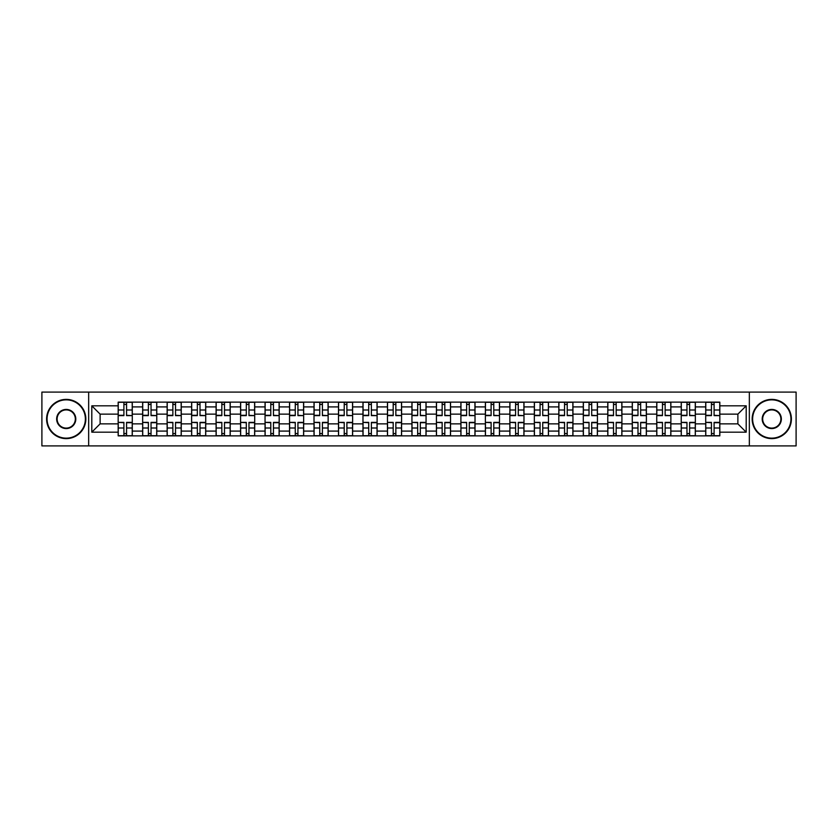 <?xml version="1.0" encoding="UTF-8"?>
<svg xmlns="http://www.w3.org/2000/svg" width="838" height="838" viewBox="0 0 838 838"><rect width="100%" height="100%" fill="white"/><g stroke="black" fill="none" stroke-linecap="round" stroke-linejoin="round"><path stroke-width="1.26" d="M749.34 445.91L796.1 445.91L796.1 392.09L41.9 392.09L41.9 445.91L749.34 445.91L749.34 392.09M142.649 435.865L142.649 406.912L132.289 406.912L132.289 435.865M132.289 406.912L132.289 402.135M142.649 406.912L142.649 402.135M156.769 402.135L156.769 435.865M167.129 435.865L167.129 402.135M181.249 402.135L181.249 435.865M191.609 435.865L191.609 402.135M205.729 402.135L205.729 435.865M216.089 435.865L216.089 402.135M230.22 402.135L230.22 435.865M240.569 435.865L240.569 402.135M254.7 402.135L254.7 435.865M265.049 435.865L265.049 402.135M279.18 402.135L279.18 435.865M289.529 435.865L289.529 402.135M303.66 402.135L303.66 435.865M314.02 435.865L314.02 402.135M328.14 402.135L328.14 435.865M338.5 435.865L338.5 402.135M352.62 402.135L352.62 435.865M362.98 435.865L362.98 402.135M377.1 402.135L377.1 435.865M387.46 435.865L387.46 402.135M401.58 402.135L401.58 435.865M411.94 435.865L411.94 402.135M426.06 402.135L426.06 435.865M436.42 435.865L436.42 402.135M450.54 402.135L450.54 435.865M460.9 435.865L460.9 402.135M475.02 402.135L475.02 435.865M485.38 435.865L485.38 402.135M499.5 402.135L499.5 435.865M509.86 435.865L509.86 402.135M523.98 402.135L523.98 435.865M534.34 435.865L534.34 402.135M548.471 402.135L548.471 435.865M558.82 435.865L558.82 402.135M572.951 402.135L572.951 435.865M583.3 435.865L583.3 402.135M597.431 402.135L597.431 435.865M607.78 435.865L607.78 402.135M621.911 402.135L621.911 435.865M632.271 435.865L632.271 402.135M646.391 402.135L646.391 435.865M656.751 435.865L656.751 402.135M670.871 402.135L670.871 435.865M681.231 435.865L681.231 402.135M695.351 402.135L695.351 435.865M705.711 435.865L705.711 402.135M705.711 423.86L695.351 423.86M681.231 423.86L670.871 423.86M656.751 423.86L646.391 423.86M632.271 423.86L621.911 423.86M607.78 423.86L597.431 423.86M583.3 423.86L572.951 423.86M558.82 423.86L548.471 423.86M534.34 423.86L523.98 423.86M509.86 423.86L499.5 423.86M485.38 423.86L475.02 423.86M460.9 423.86L450.54 423.86M436.42 423.86L426.06 423.86M411.94 423.86L401.58 423.86M387.46 423.86L377.1 423.86M362.98 423.86L352.62 423.86M338.5 423.86L328.14 423.86M314.02 423.86L303.66 423.86M289.529 423.86L279.18 423.86M265.049 423.86L254.7 423.86M240.569 423.86L230.22 423.86M216.089 423.86L205.729 423.86M191.609 423.86L181.249 423.86M167.129 423.86L156.769 423.86M142.649 423.86L132.289 423.86M705.711 414.14L695.351 414.14M681.231 414.14L670.871 414.14M656.751 414.14L646.391 414.14M632.271 414.14L621.911 414.14M607.78 414.14L597.431 414.14M583.3 414.14L572.951 414.14M558.82 414.14L548.471 414.14M534.34 414.14L523.98 414.14M509.86 414.14L499.5 414.14M485.38 414.14L475.02 414.14M460.9 414.14L450.54 414.14M436.42 414.14L426.06 414.14M411.94 414.14L401.58 414.14M387.46 414.14L377.1 414.14M362.98 414.14L352.62 414.14M338.5 414.14L328.14 414.14M314.02 414.14L303.66 414.14M289.529 414.14L279.18 414.14M265.049 414.14L254.7 414.14M240.569 414.14L230.22 414.14M216.089 414.14L205.729 414.14M191.609 414.14L181.249 414.14M167.129 414.14L156.769 414.14M142.649 414.14L132.289 414.14M100.12 423.86L118.168 423.86L118.168 414.14L100.12 414.14L100.12 423.86L91.803 432.178L91.803 405.822L118.168 405.822L118.168 414.14M719.832 414.14L719.832 423.86L737.88 423.86L737.88 414.14L719.832 414.14L719.832 402.135L118.168 402.135L118.168 405.822M719.832 405.822L746.197 405.822L746.197 432.178L719.832 432.178L719.832 423.86M118.168 423.86L118.168 435.865L719.832 435.865L719.832 432.178M118.168 432.178L91.803 432.178M88.66 445.91L88.66 392.09M126.559 433.518L123.898 433.518M123.898 404.482L126.559 404.482M151.039 433.518L148.378 433.518M148.378 404.482L151.039 404.482M175.53 433.518L172.858 433.518M172.858 404.482L175.53 404.482M200.01 433.518L197.339 433.518M197.339 404.482L200.01 404.482M224.49 433.518L221.819 433.518M221.819 404.482L224.49 404.482M248.97 433.518L246.299 433.518M246.299 404.482L248.97 404.482M273.45 433.518L270.779 433.518M270.779 404.482L273.45 404.482M297.93 433.518L295.259 433.518M295.259 404.482L297.93 404.482M322.41 433.518L319.739 433.518M319.739 404.482L322.41 404.482M346.89 433.518L344.219 433.518M344.219 404.482L346.89 404.482M371.37 433.518L368.71 433.518M368.71 404.482L371.37 404.482M395.85 433.518L393.19 433.518M393.19 404.482L395.85 404.482M420.33 433.518L417.67 433.518M417.67 404.482L420.33 404.482M444.81 433.518L442.15 433.518M442.15 404.482L444.81 404.482M469.29 433.518L466.63 433.518M466.63 404.482L469.29 404.482M493.781 433.518L491.11 433.518M491.11 404.482L493.781 404.482M518.261 433.518L515.59 433.518M515.59 404.482L518.261 404.482M542.741 433.518L540.07 433.518M540.07 404.482L542.741 404.482M567.221 433.518L564.55 433.518M564.55 404.482L567.221 404.482M591.701 433.518L589.03 433.518M589.03 404.482L591.701 404.482M616.181 433.518L613.51 433.518M613.51 404.482L616.181 404.482M640.661 433.518L637.99 433.518M637.99 404.482L640.661 404.482M665.142 433.518L662.47 433.518M662.47 404.482L665.142 404.482M689.622 433.518L686.961 433.518M686.961 404.482L689.622 404.482M714.102 433.518L711.441 433.518M711.441 404.482L714.102 404.482M91.803 405.822L100.12 414.14M737.88 423.86L746.197 432.178M737.88 414.14L746.197 405.822M126.559 415.292L132.215 415.627L126.559 415.627L126.559 402.282L132.215 402.282L129.073 402.282M132.215 415.292L132.215 402.282M123.898 404.325L126.559 404.325M121.384 402.282L118.242 402.282L118.242 415.627L123.898 415.627L123.898 402.282L121.615 402.282M118.242 402.282L128.843 402.282M123.898 422.708L118.242 422.373L123.898 422.373L123.898 435.718L118.242 435.718L121.384 435.718M118.242 422.708L118.242 435.718M126.559 433.675L123.898 433.675M129.073 435.718L132.215 435.718L132.215 422.373L126.559 422.373L126.559 435.718L128.843 435.718M132.215 435.718L121.615 435.718M151.039 415.292L156.696 415.627L151.039 415.627L151.039 402.282L156.696 402.282L153.553 402.282M156.696 415.292L156.696 402.282M148.378 404.325L151.039 404.325M145.864 402.282L142.722 402.282L142.722 415.627L148.378 415.627L148.378 402.282L146.105 402.282M142.722 402.282L153.323 402.282M175.53 415.292L181.176 415.627L175.53 415.627L175.53 402.282L181.176 402.282L178.033 402.282M181.176 415.292L181.176 402.282M172.858 404.325L175.53 404.325M170.344 402.282L167.212 402.282L167.212 415.627L172.858 415.627L172.858 402.282L170.585 402.282M167.212 402.282L177.803 402.282M148.378 422.708L142.722 422.373L148.378 422.373L148.378 435.718L142.722 435.718L145.864 435.718M142.722 422.708L142.722 435.718M151.039 433.675L148.378 433.675M153.553 435.718L156.696 435.718L156.696 422.373L151.039 422.373L151.039 435.718L153.323 435.718M156.696 435.718L146.105 435.718M172.858 422.708L167.212 422.373L172.858 422.373L172.858 435.718L167.212 435.718L170.344 435.718M167.212 422.708L167.212 435.718M175.53 433.675L172.858 433.675M178.033 435.718L181.176 435.718L181.176 422.373L175.53 422.373L175.53 435.718L177.803 435.718M181.176 435.718L170.585 435.718M66.223 438.148A19.148 19.148 0 0 0 85.371 419A19.148 19.148 0 0 0 66.223 399.852A19.148 19.148 0 0 0 47.075 419A19.148 19.148 0 0 0 66.223 438.148M66.223 399.38A19.62 19.62 0 0 1 85.843 419A19.62 19.62 0 0 1 66.223 438.62A19.62 19.62 0 0 1 46.603 419A19.62 19.62 0 0 1 66.223 399.38M66.223 428.574A9.574 9.574 0 0 1 56.649 419A9.574 9.574 0 0 1 66.223 409.426A9.574 9.574 0 0 1 75.797 419A9.574 9.574 0 0 1 66.223 428.574M66.223 409.897A9.103 9.103 0 0 0 57.12 419A9.103 9.103 0 0 0 66.223 428.103A9.103 9.103 0 0 0 75.326 419A9.103 9.103 0 0 0 66.223 409.897M771.777 438.148A19.148 19.148 0 0 0 790.925 419A19.148 19.148 0 0 0 771.777 399.852A19.148 19.148 0 0 0 752.629 419A19.148 19.148 0 0 0 771.777 438.148M771.777 399.38A19.62 19.62 0 0 1 791.397 419A19.62 19.62 0 0 1 771.777 438.62A19.62 19.62 0 0 1 752.157 419A19.62 19.62 0 0 1 771.777 399.38M771.777 428.574A9.574 9.574 0 0 1 762.203 419A9.574 9.574 0 0 1 771.777 409.426A9.574 9.574 0 0 1 781.351 419A9.574 9.574 0 0 1 771.777 428.574M771.777 409.897A9.103 9.103 0 0 0 762.674 419A9.103 9.103 0 0 0 771.777 428.103A9.103 9.103 0 0 0 780.88 419A9.103 9.103 0 0 0 771.777 409.897M200.01 415.292L205.656 415.627L200.01 415.627L200.01 402.282L205.656 402.282L202.513 402.282M205.656 415.292L205.656 402.282M197.339 404.325L200.01 404.325M194.825 402.282L191.693 402.282L191.693 415.627L197.339 415.627L197.339 402.282L195.065 402.282M191.693 402.282L202.283 402.282M224.49 415.292L230.136 415.627L224.49 415.627L224.49 402.282L230.136 402.282L226.993 402.282M230.136 415.292L230.136 402.282M221.819 404.325L224.49 404.325M219.305 402.282L216.173 402.282L216.173 415.627L221.819 415.627L221.819 402.282L219.546 402.282M216.173 402.282L226.763 402.282M248.97 415.292L254.616 415.627L248.97 415.627L248.97 402.282L254.616 402.282L251.473 402.282M254.616 415.292L254.616 402.282M246.299 404.325L248.97 404.325M243.785 402.282L240.653 402.282L240.653 415.627L246.299 415.627L246.299 402.282L244.026 402.282M240.653 402.282L251.243 402.282M197.339 422.708L191.693 422.373L197.339 422.373L197.339 435.718L191.693 435.718L194.825 435.718M191.693 422.708L191.693 435.718M200.01 433.675L197.339 433.675M202.513 435.718L205.656 435.718L205.656 422.373L200.01 422.373L200.01 435.718L202.283 435.718M205.656 435.718L195.065 435.718M221.819 422.708L216.173 422.373L221.819 422.373L221.819 435.718L216.173 435.718L219.305 435.718M216.173 422.708L216.173 435.718M224.49 433.675L221.819 433.675M226.993 435.718L230.136 435.718L230.136 422.373L224.49 422.373L224.49 435.718L226.763 435.718M230.136 435.718L219.546 435.718M246.299 422.708L240.653 422.373L246.299 422.373L246.299 435.718L240.653 435.718L243.785 435.718M240.653 422.708L240.653 435.718M248.97 433.675L246.299 433.675M251.473 435.718L254.616 435.718L254.616 422.373L248.97 422.373L248.97 435.718L251.243 435.718M254.616 435.718L244.026 435.718M273.45 415.292L279.096 415.627L273.45 415.627L273.45 402.282L279.096 402.282L275.964 402.282M279.096 415.292L279.096 402.282M270.779 404.325L273.45 404.325M268.265 402.282L265.133 402.282L265.133 415.627L270.779 415.627L270.779 402.282L268.506 402.282M265.133 402.282L275.723 402.282M270.779 422.708L265.133 422.373L270.779 422.373L270.779 435.718L265.133 435.718L268.265 435.718M265.133 422.708L265.133 435.718M273.45 433.675L270.779 433.675M275.964 435.718L279.096 435.718L279.096 422.373L273.45 422.373L273.45 435.718L275.723 435.718M279.096 435.718L268.506 435.718M297.93 415.292L303.576 415.627L297.93 415.627L297.93 402.282L303.576 402.282L300.444 402.282M303.576 415.292L303.576 402.282M295.259 404.325L297.93 404.325M292.755 402.282L289.613 402.282L289.613 415.627L295.259 415.627L295.259 402.282L292.986 402.282M289.613 402.282L300.203 402.282M295.259 422.708L289.613 422.373L295.259 422.373L295.259 435.718L289.613 435.718L292.755 435.718M289.613 422.708L289.613 435.718M297.93 433.675L295.259 433.675M300.444 435.718L303.576 435.718L303.576 422.373L297.93 422.373L297.93 435.718L300.203 435.718M303.576 435.718L292.986 435.718M322.41 415.292L328.056 415.627L322.41 415.627L322.41 402.282L328.056 402.282L324.924 402.282M328.056 415.292L328.056 402.282M319.739 404.325L322.41 404.325M317.235 402.282L314.093 402.282L314.093 415.627L319.739 415.627L319.739 402.282L317.466 402.282M314.093 402.282L324.683 402.282M319.739 422.708L314.093 422.373L319.739 422.373L319.739 435.718L314.093 435.718L317.235 435.718M314.093 422.708L314.093 435.718M322.41 433.675L319.739 433.675M324.924 435.718L328.056 435.718L328.056 422.373L322.41 422.373L322.41 435.718L324.683 435.718M328.056 435.718L317.466 435.718M346.89 415.292L352.536 415.627L346.89 415.627L346.89 402.282L352.536 402.282L349.404 402.282M352.536 415.292L352.536 402.282M344.219 404.325L346.89 404.325M341.715 402.282L338.573 402.282L338.573 415.627L344.219 415.627L344.219 402.282L341.946 402.282M338.573 402.282L349.163 402.282M344.219 422.708L338.573 422.373L344.219 422.373L344.219 435.718L338.573 435.718L341.715 435.718M338.573 422.708L338.573 435.718M346.89 433.675L344.219 433.675M349.404 435.718L352.536 435.718L352.536 422.373L346.89 422.373L346.89 435.718L349.163 435.718M352.536 435.718L341.946 435.718M371.37 415.292L377.027 415.627L371.37 415.627L371.37 402.282L377.027 402.282L373.884 402.282M377.027 415.292L377.027 402.282M368.71 404.325L371.37 404.325M366.196 402.282L363.053 402.282L363.053 415.627L368.71 415.627L368.71 402.282L366.426 402.282M363.053 402.282L373.643 402.282M395.85 415.292L401.507 415.627L395.85 415.627L395.85 402.282L401.507 402.282L398.364 402.282M401.507 415.292L401.507 402.282M393.19 404.325L395.85 404.325M390.676 402.282L387.533 402.282L387.533 415.627L393.19 415.627L393.19 402.282L390.906 402.282M387.533 402.282L398.123 402.282M420.33 415.292L425.987 415.627L420.33 415.627L420.33 402.282L425.987 402.282L422.844 402.282M425.987 415.292L425.987 402.282M417.67 404.325L420.33 404.325M415.156 402.282L412.013 402.282L412.013 415.627L417.67 415.627L417.67 402.282L415.386 402.282M412.013 402.282L422.614 402.282M444.81 415.292L450.467 415.627L444.81 415.627L444.81 402.282L450.467 402.282L447.324 402.282M450.467 415.292L450.467 402.282M442.15 404.325L444.81 404.325M439.636 402.282L436.493 402.282L436.493 415.627L442.15 415.627L442.15 402.282L439.877 402.282M436.493 402.282L447.094 402.282M469.29 415.292L474.947 415.627L469.29 415.627L469.29 402.282L474.947 402.282L471.804 402.282M474.947 415.292L474.947 402.282M466.63 404.325L469.29 404.325M464.116 402.282L460.973 402.282L460.973 415.627L466.63 415.627L466.63 402.282L464.357 402.282M460.973 402.282L471.574 402.282M493.781 415.292L499.427 415.627L493.781 415.627L493.781 402.282L499.427 402.282L496.285 402.282M499.427 415.292L499.427 402.282M491.11 404.325L493.781 404.325M488.596 402.282L485.464 402.282L485.464 415.627L491.11 415.627L491.11 402.282L488.837 402.282M485.464 402.282L496.054 402.282M368.71 422.708L363.053 422.373L368.71 422.373L368.71 435.718L363.053 435.718L366.196 435.718M363.053 422.708L363.053 435.718M371.37 433.675L368.71 433.675M373.884 435.718L377.027 435.718L377.027 422.373L371.37 422.373L371.37 435.718L373.643 435.718M377.027 435.718L366.426 435.718M393.19 422.708L387.533 422.373L393.19 422.373L393.19 435.718L387.533 435.718L390.676 435.718M387.533 422.708L387.533 435.718M395.85 433.675L393.19 433.675M398.364 435.718L401.507 435.718L401.507 422.373L395.85 422.373L395.85 435.718L398.123 435.718M401.507 435.718L390.906 435.718M417.67 422.708L412.013 422.373L417.67 422.373L417.67 435.718L412.013 435.718L415.156 435.718M412.013 422.708L412.013 435.718M420.33 433.675L417.67 433.675M422.844 435.718L425.987 435.718L425.987 422.373L420.33 422.373L420.33 435.718L422.614 435.718M425.987 435.718L415.386 435.718M442.15 422.708L436.493 422.373L442.15 422.373L442.15 435.718L436.493 435.718L439.636 435.718M436.493 422.708L436.493 435.718M444.81 433.675L442.15 433.675M447.324 435.718L450.467 435.718L450.467 422.373L444.81 422.373L444.81 435.718L447.094 435.718M450.467 435.718L439.877 435.718M466.63 422.708L460.973 422.373L466.63 422.373L466.63 435.718L460.973 435.718L464.116 435.718M460.973 422.708L460.973 435.718M469.29 433.675L466.63 433.675M471.804 435.718L474.947 435.718L474.947 422.373L469.29 422.373L469.29 435.718L471.574 435.718M474.947 435.718L464.357 435.718M491.11 422.708L485.464 422.373L491.11 422.373L491.11 435.718L485.464 435.718L488.596 435.718M485.464 422.708L485.464 435.718M493.781 433.675L491.11 433.675M496.285 435.718L499.427 435.718L499.427 422.373L493.781 422.373L493.781 435.718L496.054 435.718M499.427 435.718L488.837 435.718M518.261 415.292L523.907 415.627L518.261 415.627L518.261 402.282L523.907 402.282L520.765 402.282M523.907 415.292L523.907 402.282M515.59 404.325L518.261 404.325M513.076 402.282L509.944 402.282L509.944 415.627L515.59 415.627L515.59 402.282L513.317 402.282M509.944 402.282L520.534 402.282M515.59 422.708L509.944 422.373L515.59 422.373L515.59 435.718L509.944 435.718L513.076 435.718M509.944 422.708L509.944 435.718M518.261 433.675L515.59 433.675M520.765 435.718L523.907 435.718L523.907 422.373L518.261 422.373L518.261 435.718L520.534 435.718M523.907 435.718L513.317 435.718M542.741 415.292L548.387 415.627L542.741 415.627L542.741 402.282L548.387 402.282L545.245 402.282M548.387 415.292L548.387 402.282M540.07 404.325L542.741 404.325M537.556 402.282L534.424 402.282L534.424 415.627L540.07 415.627L540.07 402.282L537.797 402.282M534.424 402.282L545.014 402.282M540.07 422.708L534.424 422.373L540.07 422.373L540.07 435.718L534.424 435.718L537.556 435.718M534.424 422.708L534.424 435.718M542.741 433.675L540.07 433.675M545.245 435.718L548.387 435.718L548.387 422.373L542.741 422.373L542.741 435.718L545.014 435.718M548.387 435.718L537.797 435.718M567.221 415.292L572.867 415.627L567.221 415.627L567.221 402.282L572.867 402.282L569.735 402.282M572.867 415.292L572.867 402.282M564.55 404.325L567.221 404.325M562.036 402.282L558.904 402.282L558.904 415.627L564.55 415.627L564.55 402.282L562.277 402.282M558.904 402.282L569.494 402.282M564.55 422.708L558.904 422.373L564.55 422.373L564.55 435.718L558.904 435.718L562.036 435.718M558.904 422.708L558.904 435.718M567.221 433.675L564.55 433.675M569.735 435.718L572.867 435.718L572.867 422.373L567.221 422.373L567.221 435.718L569.494 435.718M572.867 435.718L562.277 435.718M591.701 415.292L597.347 415.627L591.701 415.627L591.701 402.282L597.347 402.282L594.215 402.282M597.347 415.292L597.347 402.282M589.03 404.325L591.701 404.325M586.527 402.282L583.384 402.282L583.384 415.627L589.03 415.627L589.03 402.282L586.757 402.282M583.384 402.282L593.974 402.282M589.03 422.708L583.384 422.373L589.03 422.373L589.03 435.718L583.384 435.718L586.527 435.718M583.384 422.708L583.384 435.718M591.701 433.675L589.03 433.675M594.215 435.718L597.347 435.718L597.347 422.373L591.701 422.373L591.701 435.718L593.974 435.718M597.347 435.718L586.757 435.718M616.181 415.292L621.827 415.627L616.181 415.627L616.181 402.282L621.827 402.282L618.695 402.282M621.827 415.292L621.827 402.282M613.51 404.325L616.181 404.325M611.007 402.282L607.864 402.282L607.864 415.627L613.51 415.627L613.51 402.282L611.237 402.282M607.864 402.282L618.454 402.282M613.51 422.708L607.864 422.373L613.51 422.373L613.51 435.718L607.864 435.718L611.007 435.718M607.864 422.708L607.864 435.718M616.181 433.675L613.51 433.675M618.695 435.718L621.827 435.718L621.827 422.373L616.181 422.373L616.181 435.718L618.454 435.718M621.827 435.718L611.237 435.718M640.661 415.292L646.308 415.627L640.661 415.627L640.661 402.282L646.308 402.282L643.175 402.282M646.308 415.292L646.308 402.282M637.99 404.325L640.661 404.325M635.487 402.282L632.344 402.282L632.344 415.627L637.99 415.627L637.99 402.282L635.717 402.282M632.344 402.282L642.935 402.282M637.99 422.708L632.344 422.373L637.99 422.373L637.99 435.718L632.344 435.718L635.487 435.718M632.344 422.708L632.344 435.718M640.661 433.675L637.99 433.675M643.175 435.718L646.308 435.718L646.308 422.373L640.661 422.373L640.661 435.718L642.935 435.718M646.308 435.718L635.717 435.718M665.142 415.292L670.788 415.627L665.142 415.627L665.142 402.282L670.788 402.282L667.656 402.282M670.788 415.292L670.788 402.282M662.47 404.325L665.142 404.325M659.967 402.282L656.824 402.282L656.824 415.627L662.47 415.627L662.47 402.282L660.197 402.282M656.824 402.282L667.415 402.282M662.47 422.708L656.824 422.373L662.47 422.373L662.47 435.718L656.824 435.718L659.967 435.718M656.824 422.708L656.824 435.718M665.142 433.675L662.47 433.675M667.656 435.718L670.788 435.718L670.788 422.373L665.142 422.373L665.142 435.718L667.415 435.718M670.788 435.718L660.197 435.718M689.622 415.292L695.278 415.627L689.622 415.627L689.622 402.282L695.278 402.282L692.136 402.282M695.278 415.292L695.278 402.282M686.961 404.325L689.622 404.325M684.447 402.282L681.304 402.282L681.304 415.627L686.961 415.627L686.961 402.282L684.677 402.282M681.304 402.282L691.895 402.282M686.961 422.708L681.304 422.373L686.961 422.373L686.961 435.718L681.304 435.718L684.447 435.718M681.304 422.708L681.304 435.718M689.622 433.675L686.961 433.675M692.136 435.718L695.278 435.718L695.278 422.373L689.622 422.373L689.622 435.718L691.895 435.718M695.278 435.718L684.677 435.718M714.102 415.292L719.758 415.627L714.102 415.627L714.102 402.282L719.758 402.282L716.616 402.282M719.758 415.292L719.758 402.282M711.441 404.325L714.102 404.325M708.927 402.282L705.785 402.282L705.785 415.627L711.441 415.627L711.441 402.282L709.158 402.282M705.785 402.282L716.385 402.282M711.441 422.708L705.785 422.373L711.441 422.373L711.441 435.718L705.785 435.718L708.927 435.718M705.785 422.708L705.785 435.718M714.102 433.675L711.441 433.675M716.616 435.718L719.758 435.718L719.758 422.373L714.102 422.373L714.102 435.718L716.385 435.718M719.758 435.718L709.158 435.718M681.231 406.912L670.871 406.912M656.751 406.912L646.391 406.912M632.271 406.912L621.911 406.912M607.78 406.912L597.431 406.912M583.3 406.912L572.951 406.912M558.82 406.912L548.471 406.912M534.34 406.912L523.98 406.912M509.86 406.912L499.5 406.912M485.38 406.912L475.02 406.912M460.9 406.912L450.54 406.912M436.42 406.912L426.06 406.912M411.94 406.912L401.58 406.912M387.46 406.912L377.1 406.912M362.98 406.912L352.62 406.912M338.5 406.912L328.14 406.912M314.02 406.912L303.66 406.912M289.529 406.912L279.18 406.912M265.049 406.912L254.7 406.912M240.569 406.912L230.22 406.912M216.089 406.912L205.729 406.912M191.609 406.912L181.249 406.912M167.129 406.912L156.769 406.912M705.711 406.912L695.351 406.912M681.231 431.088L670.871 431.088M656.751 431.088L646.391 431.088M632.271 431.088L621.911 431.088M607.78 431.088L597.431 431.088M583.3 431.088L572.951 431.088M558.82 431.088L548.471 431.088M534.34 431.088L523.98 431.088M509.86 431.088L499.5 431.088M485.38 431.088L475.02 431.088M460.9 431.088L450.54 431.088M436.42 431.088L426.06 431.088M411.94 431.088L401.58 431.088M387.46 431.088L377.1 431.088M362.98 431.088L352.62 431.088M338.5 431.088L328.14 431.088M314.02 431.088L303.66 431.088M289.529 431.088L279.18 431.088M265.049 431.088L254.7 431.088M240.569 431.088L230.22 431.088M216.089 431.088L205.729 431.088M191.609 431.088L181.249 431.088M167.129 431.088L156.769 431.088M142.649 431.088L132.289 431.088M705.711 431.088L695.351 431.088M126.559 409.992L132.215 409.992M118.242 415.292L123.898 415.292M118.242 409.992L123.898 409.992M123.898 428.009L118.242 428.009M132.215 422.708L126.559 422.708M132.215 428.009L126.559 428.009M151.039 409.992L156.696 409.992M142.722 415.292L148.378 415.292M142.722 409.992L148.378 409.992M175.53 409.992L181.176 409.992M167.212 415.292L172.858 415.292M167.212 409.992L172.858 409.992M148.378 428.009L142.722 428.009M156.696 422.708L151.039 422.708M156.696 428.009L151.039 428.009M172.858 428.009L167.212 428.009M181.176 422.708L175.53 422.708M181.176 428.009L175.53 428.009M200.01 409.992L205.656 409.992M191.693 415.292L197.339 415.292M191.693 409.992L197.339 409.992M224.49 409.992L230.136 409.992M216.173 415.292L221.819 415.292M216.173 409.992L221.819 409.992M248.97 409.992L254.616 409.992M240.653 415.292L246.299 415.292M240.653 409.992L246.299 409.992M197.339 428.009L191.693 428.009M205.656 422.708L200.01 422.708M205.656 428.009L200.01 428.009M221.819 428.009L216.173 428.009M230.136 422.708L224.49 422.708M230.136 428.009L224.49 428.009M246.299 428.009L240.653 428.009M254.616 422.708L248.97 422.708M254.616 428.009L248.97 428.009M273.45 409.992L279.096 409.992M265.133 415.292L270.779 415.292M265.133 409.992L270.779 409.992M270.779 428.009L265.133 428.009M279.096 422.708L273.45 422.708M279.096 428.009L273.45 428.009M297.93 409.992L303.576 409.992M289.613 415.292L295.259 415.292M289.613 409.992L295.259 409.992M295.259 428.009L289.613 428.009M303.576 422.708L297.93 422.708M303.576 428.009L297.93 428.009M322.41 409.992L328.056 409.992M314.093 415.292L319.739 415.292M314.093 409.992L319.739 409.992M319.739 428.009L314.093 428.009M328.056 422.708L322.41 422.708M328.056 428.009L322.41 428.009M346.89 409.992L352.536 409.992M338.573 415.292L344.219 415.292M338.573 409.992L344.219 409.992M344.219 428.009L338.573 428.009M352.536 422.708L346.89 422.708M352.536 428.009L346.89 428.009M371.37 409.992L377.027 409.992M363.053 415.292L368.71 415.292M363.053 409.992L368.71 409.992M395.85 409.992L401.507 409.992M387.533 415.292L393.19 415.292M387.533 409.992L393.19 409.992M420.33 409.992L425.987 409.992M412.013 415.292L417.67 415.292M412.013 409.992L417.67 409.992M444.81 409.992L450.467 409.992M436.493 415.292L442.15 415.292M436.493 409.992L442.15 409.992M469.29 409.992L474.947 409.992M460.973 415.292L466.63 415.292M460.973 409.992L466.63 409.992M493.781 409.992L499.427 409.992M485.464 415.292L491.11 415.292M485.464 409.992L491.11 409.992M368.71 428.009L363.053 428.009M377.027 422.708L371.37 422.708M377.027 428.009L371.37 428.009M393.19 428.009L387.533 428.009M401.507 422.708L395.85 422.708M401.507 428.009L395.85 428.009M417.67 428.009L412.013 428.009M425.987 422.708L420.33 422.708M425.987 428.009L420.33 428.009M442.15 428.009L436.493 428.009M450.467 422.708L444.81 422.708M450.467 428.009L444.81 428.009M466.63 428.009L460.973 428.009M474.947 422.708L469.29 422.708M474.947 428.009L469.29 428.009M491.11 428.009L485.464 428.009M499.427 422.708L493.781 422.708M499.427 428.009L493.781 428.009M518.261 409.992L523.907 409.992M509.944 415.292L515.59 415.292M509.944 409.992L515.59 409.992M515.59 428.009L509.944 428.009M523.907 422.708L518.261 422.708M523.907 428.009L518.261 428.009M542.741 409.992L548.387 409.992M534.424 415.292L540.07 415.292M534.424 409.992L540.07 409.992M540.07 428.009L534.424 428.009M548.387 422.708L542.741 422.708M548.387 428.009L542.741 428.009M567.221 409.992L572.867 409.992M558.904 415.292L564.55 415.292M558.904 409.992L564.55 409.992M564.55 428.009L558.904 428.009M572.867 422.708L567.221 422.708M572.867 428.009L567.221 428.009M591.701 409.992L597.347 409.992M583.384 415.292L589.03 415.292M583.384 409.992L589.03 409.992M589.03 428.009L583.384 428.009M597.347 422.708L591.701 422.708M597.347 428.009L591.701 428.009M616.181 409.992L621.827 409.992M607.864 415.292L613.51 415.292M607.864 409.992L613.51 409.992M613.51 428.009L607.864 428.009M621.827 422.708L616.181 422.708M621.827 428.009L616.181 428.009M640.661 409.992L646.308 409.992M632.344 415.292L637.99 415.292M632.344 409.992L637.99 409.992M637.99 428.009L632.344 428.009M646.308 422.708L640.661 422.708M646.308 428.009L640.661 428.009M665.142 409.992L670.788 409.992M656.824 415.292L662.47 415.292M656.824 409.992L662.47 409.992M662.47 428.009L656.824 428.009M670.788 422.708L665.142 422.708M670.788 428.009L665.142 428.009M689.622 409.992L695.278 409.992M681.304 415.292L686.961 415.292M681.304 409.992L686.961 409.992M686.961 428.009L681.304 428.009M695.278 422.708L689.622 422.708M695.278 428.009L689.622 428.009M714.102 409.992L719.758 409.992M705.785 415.292L711.441 415.292M705.785 409.992L711.441 409.992M711.441 428.009L705.785 428.009M719.758 422.708L714.102 422.708M719.758 428.009L714.102 428.009"/></g></svg>
